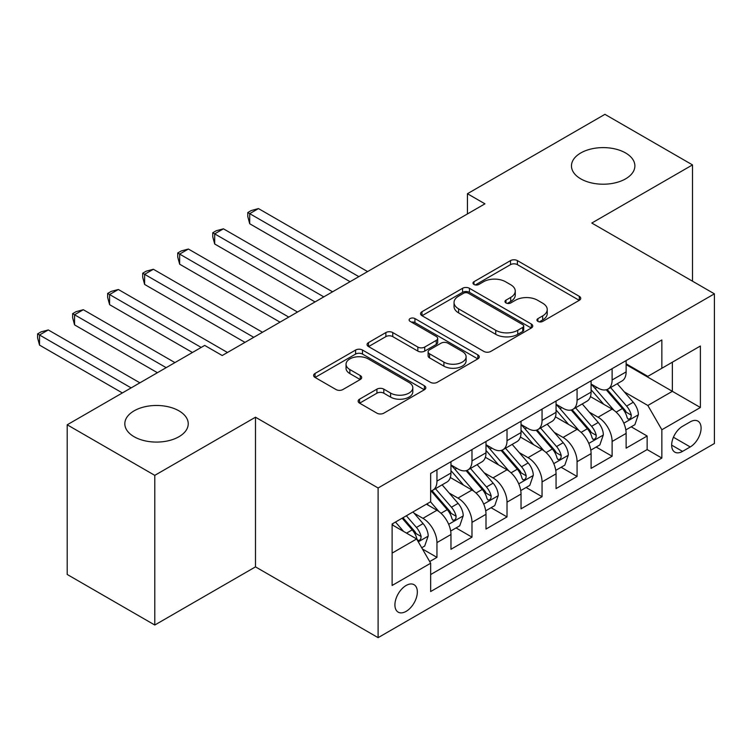 <?xml version="1.0" encoding="UTF-8"?>
<svg xmlns="http://www.w3.org/2000/svg" width="752" height="752" viewBox="0 0 752 752"><rect width="100%" height="100%" fill="white"/><g stroke="black" fill="none" stroke-linecap="round" stroke-linejoin="round"><path stroke-width="1.13" d="M537.943 321.395A3.403 1.965 0 0 0 542.756 321.395L579.294 300.311A4.86 2.811 0 0 0 580.713 298.318A4.86 2.811 0 0 0 579.294 296.335L517.395 260.606A4.86 2.811 0 0 0 510.523 260.606L473.986 281.699A3.403 1.965 0 0 0 472.989 283.081A3.403 1.965 0 0 0 473.986 284.472A3.403 1.965 0 0 0 478.798 284.472L483.527 281.746A15.557 8.986 0 0 1 505.532 281.746L510.693 284.726A15.557 8.986 0 0 1 515.252 291.071A15.557 8.986 0 0 1 510.693 297.425L505.964 300.161A3.403 1.965 0 0 0 504.968 301.552A3.403 1.965 0 0 0 505.964 302.934A3.403 1.965 0 0 0 510.777 302.934L515.505 300.208A15.557 8.986 0 0 1 537.511 300.208L542.671 303.188A15.557 8.986 0 0 1 547.23 309.542A15.557 8.986 0 0 1 542.671 315.887L537.943 318.622A3.403 1.965 0 0 0 536.947 320.014A3.403 1.965 0 0 0 537.943 321.395L537.943 318.622M178.948 410.836A31.706 18.302 0 0 0 144.393 406.87A31.706 18.302 0 0 0 124.823 423.78A31.706 18.302 0 0 0 134.11 436.724A31.706 18.302 0 0 0 168.664 440.691A31.706 18.302 0 0 0 188.235 423.78A31.706 18.302 0 0 0 178.948 410.836M625.598 152.966A31.706 18.302 0 0 0 591.044 148.999A31.706 18.302 0 0 0 571.473 165.91A31.706 18.302 0 0 0 580.76 178.854A31.706 18.302 0 0 0 615.315 182.821A31.706 18.302 0 0 0 634.885 165.91A31.706 18.302 0 0 0 625.598 152.966M406.127 611.367A15.858 9.156 120 0 0 416.486 597.398A15.858 9.156 120 0 0 414.051 584.699A15.858 9.156 120 0 0 406.127 585.479A15.858 9.156 120 0 0 395.768 599.447A15.858 9.156 120 0 0 398.203 612.156A15.858 9.156 120 0 0 406.127 611.367M359.569 399.171A4.86 2.811 0 0 0 358.14 401.154A4.86 2.811 0 0 0 359.569 403.138L376.931 413.168A4.86 2.811 0 0 0 383.811 413.168L424.382 389.743A4.86 2.811 0 0 0 425.811 387.759A4.86 2.811 0 0 0 424.382 385.767L362.492 350.037A4.86 2.811 0 0 0 355.611 350.037L315.041 373.462A4.86 2.811 0 0 0 313.612 375.445A4.86 2.811 0 0 0 315.041 377.429L336.012 389.545A4.86 2.811 0 0 0 342.893 389.545L360.255 379.516A4.86 2.811 0 0 0 361.684 377.532A4.86 2.811 0 0 0 360.255 375.549L349.859 369.542A13.01 7.511 0 0 1 346.042 364.231A13.01 7.511 0 0 1 354.07 357.294A13.01 7.511 0 0 1 368.254 358.92L408.994 382.448A13.01 7.511 0 0 1 412.81 387.759A13.01 7.511 0 0 1 404.773 394.697A13.01 7.511 0 0 1 390.598 393.07L383.811 389.141A4.86 2.811 0 0 0 376.931 389.141L359.569 399.171L359.569 403.138M255.492 417.21L154.78 475.358L67.201 424.795L67.201 574.462L154.78 625.025L255.492 566.876L378.106 637.658L378.106 487.992L255.492 417.21L255.492 566.876M692.507 281.192L692.507 164.904L591.796 223.043L714.4 293.835L378.106 487.992M692.507 164.904L604.928 114.342L467.434 193.725L467.434 213.944M67.201 424.795L204.694 345.412L222.216 355.517L484.946 203.83L467.434 193.725M483.874 351.428A4.86 2.811 0 0 0 490.746 351.428L531.326 328.004A4.86 2.811 0 0 0 532.745 326.011A4.86 2.811 0 0 0 531.326 324.027L469.427 288.298A4.86 2.811 0 0 0 462.555 288.298L421.975 311.723A4.86 2.811 0 0 0 420.556 313.706A4.86 2.811 0 0 0 421.975 315.69L483.874 351.428M411.476 322.138A3.403 1.965 0 0 1 414.925 322.617L414.925 318.566L477.849 354.897A4.86 2.811 0 0 1 479.278 356.89A4.86 2.811 0 0 1 477.849 358.873L437.279 382.298A4.86 2.811 0 0 1 430.398 382.298L368.508 346.559L368.508 342.592A4.86 2.811 0 0 0 367.079 344.576A4.86 2.811 0 0 0 368.508 346.559M368.508 342.592L385.87 332.563A4.86 2.811 0 0 1 392.751 332.563L417.849 347.057A4.86 2.811 0 0 0 424.73 347.057L436.245 340.412A4.86 2.811 0 0 0 437.673 338.419A4.86 2.811 0 0 0 436.245 336.435L410.113 321.348A3.403 1.965 0 0 1 409.116 319.957A3.403 1.965 0 0 1 411.222 318.143A3.403 1.965 0 0 1 414.925 318.566M429.683 561.565L436.95 557.364L422.417 548.979M414.145 513.259L422.944 518.335A19.815 11.44 60 0 1 436.95 542.606L450.965 534.512L450.965 549.28L471.983 537.144L456.05 527.942M449.179 493.03L457.968 498.106A19.815 11.44 60 0 1 471.983 522.377L485.999 514.293L485.999 529.051L507.017 516.915L491.075 507.713M484.213 472.801L493.002 477.887A19.815 11.44 60 0 1 507.017 502.157L521.033 494.064L521.033 508.831L542.051 496.696L526.109 487.493M519.237 452.582L528.036 457.658A19.815 11.44 60 0 1 542.051 481.929L556.057 473.835L556.057 488.603L577.075 476.467L561.142 467.265M554.271 432.353L563.069 437.429A19.815 11.44 60 0 1 577.075 461.7L591.091 453.616L591.091 468.374L612.109 456.248L612.109 441.48A19.815 11.44 -120 0 0 598.094 417.21L589.305 412.134M596.167 447.045L612.109 456.248M450.965 534.512A19.815 11.44 -120 0 0 436.95 510.241L426.44 504.178M485.999 514.293A19.815 11.44 -120 0 0 471.983 490.022L450.316 477.511M521.033 494.064A19.815 11.44 -120 0 0 507.017 469.793L485.35 457.282M556.057 473.835A19.815 11.44 -120 0 0 542.051 449.564L520.384 437.062M591.091 453.616A19.815 11.44 -120 0 0 577.075 429.345L555.418 416.834M690.233 421.863L682.525 426.309A15.36 8.864 120 0 0 672.485 439.845A15.36 8.864 120 0 0 674.845 452.149A15.36 8.864 120 0 0 682.525 451.388L690.233 446.942A15.36 8.864 120 0 0 700.262 433.406A15.36 8.864 120 0 0 697.903 421.101A15.36 8.864 120 0 0 690.233 421.863M378.106 637.658L714.4 443.501L714.4 293.835M392.112 553.124L416.636 538.968L430.652 563.229L430.652 591.551L661.854 458.062L661.854 429.749L647.839 405.478L624.329 391.905M430.652 563.229L392.112 585.479L392.112 523.994L430.652 501.744L430.652 473.431L661.854 339.951L661.854 368.264L700.385 346.014L700.385 407.499L661.854 429.749M450.965 464.943L457.968 468.985A19.815 11.44 60 0 0 467.885 469.962L481.891 461.878A19.815 11.44 -120 0 0 485.999 452.807L485.999 441.48M485.999 444.714L493.002 448.756A19.815 11.44 60 0 0 502.909 449.743L516.925 441.65A19.815 11.44 -120 0 0 521.033 432.579L521.033 421.252M521.033 424.485L528.036 428.537A19.815 11.44 60 0 0 537.943 429.514L551.959 421.43A19.815 11.44 -120 0 0 556.057 412.35L556.057 401.032M556.057 404.266L563.069 408.308A19.815 11.44 60 0 0 572.977 409.295L586.983 401.201A19.815 11.44 -120 0 0 591.091 392.13L591.091 380.803M430.652 574.556L647.143 449.574L647.143 436.019L626.125 448.154L626.125 433.387A19.815 11.44 -120 0 0 612.109 409.116L590.442 396.614M591.091 384.037L598.094 388.088A19.815 11.44 -120 0 0 608.001 389.066A19.815 11.44 -120 0 0 612.109 379.995L612.109 368.668M608.001 389.066L622.017 380.973A19.815 11.44 -120 0 0 626.125 371.902L626.125 360.575M436.95 469.793L436.95 481.12A19.815 11.44 60 0 1 432.851 490.191A19.815 11.44 60 0 1 430.652 490.99M432.851 490.191L446.867 482.098A19.815 11.44 -120 0 0 450.965 473.027L450.965 461.7M471.983 449.564L471.983 460.891A19.815 11.44 60 0 1 467.885 469.962M507.017 429.345L507.017 440.672A19.815 11.44 60 0 1 502.909 449.743M542.051 409.116L542.051 420.443A19.815 11.44 60 0 1 537.943 429.514M577.075 388.897L577.075 400.214A19.815 11.44 60 0 1 572.977 409.295M577.075 461.7L577.075 476.467M542.051 481.929L542.051 496.696M507.017 502.157L507.017 516.915M471.983 522.377L471.983 537.144M436.95 542.606L436.95 557.364M416.636 538.968L392.112 524.802M647.839 405.478L672.363 391.322L672.363 362.201L700.385 346.014M626.125 364.626L700.385 407.499M626.125 363.818L647.839 376.357L661.854 368.264M154.78 475.358L154.78 625.025M631.201 426.816L647.143 436.019M647.143 449.574L661.854 458.062M539.306 321.884L542.671 319.938A15.557 8.986 0 0 0 547.23 313.584L547.23 309.542M515.252 291.071L515.252 295.122A15.557 8.986 0 0 1 510.693 301.477L507.327 303.413M579.228 300.339L517.395 264.648A4.86 2.811 0 0 0 510.523 264.648L475.349 284.952M531.26 328.041L469.427 292.34A4.86 2.811 0 0 0 462.555 292.34L422.041 315.727M522.725 327.402A3.403 1.965 0 0 0 523.721 326.011A3.403 1.965 0 0 0 522.725 324.629L468.402 293.261A3.403 1.965 0 0 0 463.58 293.261L458.598 296.138A15.557 8.986 0 0 0 454.039 302.492A15.557 8.986 0 0 0 458.598 308.846L495.737 330.288A15.557 8.986 0 0 0 517.743 330.288L522.725 327.402L522.725 331.453A3.403 1.965 0 0 0 523.721 330.062L523.721 326.011M454.039 302.492L454.039 306.534A15.557 8.986 0 0 0 458.598 312.888L458.598 308.846M522.725 331.453L517.743 334.33A15.557 8.986 0 0 1 495.737 334.33L458.598 312.888M368.574 346.597L385.87 336.614L385.87 332.563M437.673 338.419L437.673 342.47A4.86 2.811 0 0 1 436.245 344.454L424.73 351.099A4.86 2.811 0 0 1 417.849 351.099L392.751 336.614A4.86 2.811 0 0 0 385.87 336.614M414.925 322.617L477.793 358.911M443.896 362.097A13.01 7.511 0 0 0 458.071 363.724A13.01 7.511 0 0 0 466.108 356.786A13.01 7.511 0 0 0 462.292 351.475L447.938 343.185A4.86 2.811 0 0 0 441.057 343.185L429.542 349.84A4.86 2.811 0 0 0 428.114 351.823A4.86 2.811 0 0 0 429.542 353.807L443.896 362.097L443.896 366.139A13.01 7.511 0 0 0 458.071 367.766A13.01 7.511 0 0 0 466.108 360.828L466.108 356.786M428.114 351.823L428.114 355.865A4.86 2.811 0 0 0 429.542 357.858L429.542 353.807M443.896 366.139L429.542 357.858M412.81 387.759L412.81 391.801A13.01 7.511 0 0 1 404.773 398.739A13.01 7.511 0 0 1 390.598 397.112L383.811 393.193A4.86 2.811 0 0 0 376.931 393.193L359.635 403.175M346.042 364.231L346.042 368.273A13.01 7.511 0 0 0 349.859 373.584L349.859 369.542M360.189 379.553L349.859 373.584M424.316 389.78L362.492 354.079A4.86 2.811 0 0 0 355.611 354.079L315.107 377.466M625.824 429.918L634.876 424.692L638.382 414.578A13.132 7.576 -120 0 0 633.269 402.254L617.26 383.717M614.055 410.404L595.076 388.427A37.901 21.883 -120 0 0 591.091 384.253M603.649 404.228L593.027 391.942A31.462 18.161 -120 0 0 591.091 389.827M367.587 271.585L258.472 208.586L249.711 213.643L249.711 223.758L350.075 281.699M606.215 389.78L622.412 408.524A13.132 7.576 60 0 1 627.093 417.567L628.042 419.118L629.819 418.873L631.003 417.426L631.295 415.142A13.132 7.576 -120 0 0 626.613 406.099L610.605 387.562M607.174 389.47L624.564 409.614A6.683 3.863 60 0 1 626.256 412.228L631.295 415.142M249.711 223.758L247.784 216.576L247.784 212.534L358.836 276.642M247.784 212.534L251.29 210.513L258.472 208.586M590.799 450.147L599.852 444.921L603.348 434.806A13.132 7.576 -120 0 0 598.235 422.474L582.236 403.946M579.021 430.623L560.043 408.646A37.901 21.883 -120 0 0 556.057 404.482M568.615 424.457L557.993 412.162A31.462 18.161 -120 0 0 556.057 410.056M332.563 291.814L223.438 228.815L214.687 233.872L214.687 243.986L315.041 301.928M571.191 410L587.378 428.743A13.132 7.576 60 0 1 592.059 437.786L593.018 439.347L594.785 439.093L595.979 437.655L596.261 435.361A13.132 7.576 -120 0 0 591.58 426.318L575.571 407.791M572.14 409.699L589.54 429.834A6.683 3.863 60 0 1 591.222 432.456L596.261 435.361M214.687 243.986L212.76 236.805L212.76 232.753L323.802 296.871M212.76 232.753L216.256 230.732L223.438 228.815M555.766 470.367L564.818 465.14L568.315 455.026A13.132 7.576 -120 0 0 563.21 442.702L547.202 424.175M543.997 450.852L525.009 428.875A37.901 21.883 -120 0 0 521.033 424.701M533.582 444.686L522.969 432.391A31.462 18.161 -120 0 0 521.033 430.276M297.529 312.042L188.404 249.034L179.653 254.091L179.653 264.206L280.017 322.147M536.157 430.229L552.344 448.972A13.132 7.576 60 0 1 557.025 458.015L557.984 459.575L559.761 459.322L560.945 457.883L561.227 455.59A13.132 7.576 -120 0 0 556.555 446.547L540.547 428.01M537.107 429.918L554.506 450.063A6.683 3.863 60 0 1 556.189 452.676L561.227 455.59M179.653 264.206L177.726 257.024L177.726 252.982L288.768 317.09M177.726 252.982L181.232 250.961L188.404 249.034M520.732 490.595L529.784 485.369L533.29 475.255A13.132 7.576 -120 0 0 528.177 462.931L512.168 444.394M508.963 471.072L489.984 449.094A37.901 21.883 -120 0 0 485.999 444.93M498.557 464.905L487.935 452.619A31.462 18.161 -120 0 0 485.999 450.504M262.495 332.262L153.38 269.263L144.619 274.32L144.619 284.435L244.983 342.376M501.123 450.457L517.32 469.201A13.132 7.576 60 0 1 522.001 478.244L522.95 479.795L524.727 479.55L525.911 478.103L526.203 475.809A13.132 7.576 -120 0 0 521.521 466.766L505.513 448.239M502.082 450.147L519.472 470.291A6.683 3.863 60 0 1 521.164 472.905L526.203 475.809M144.619 284.435L142.692 277.253L142.692 273.211L253.744 337.319M142.692 273.211L146.198 271.181L153.38 269.263M485.707 510.815L494.76 505.588L498.256 495.474A13.132 7.576 -120 0 0 493.143 483.151L477.135 464.623M473.929 491.3L454.951 469.323A37.901 21.883 -120 0 0 450.965 465.159M463.523 485.134L452.901 472.839A31.462 18.161 -120 0 0 450.965 470.724M227.471 352.491L118.346 289.492L109.585 294.549L109.585 304.654L192.437 352.491M466.099 470.677L482.286 489.42A13.132 7.576 60 0 1 486.967 498.463L487.916 500.024L489.693 499.77L490.887 498.332L491.169 496.038A13.132 7.576 -120 0 0 486.488 486.995L470.479 468.468M467.048 470.376L484.448 490.511A6.683 3.863 60 0 1 486.13 493.124L491.169 496.038M109.585 304.654L107.658 297.472L107.658 293.43L201.198 347.433M107.658 293.43L111.164 291.409L118.346 289.492M450.674 531.044L459.726 525.817L463.223 515.703A13.132 7.576 -120 0 0 458.109 503.379L442.11 484.843M438.905 511.529L430.52 501.819M428.49 505.353L427.127 503.784M174.925 362.605L83.312 309.711L74.561 314.768L74.561 324.883L157.403 372.71M431.065 490.906L447.252 509.649A13.132 7.576 60 0 1 451.933 518.692L452.892 520.243L454.659 519.999L455.853 518.551L456.135 516.267A13.132 7.576 -120 0 0 451.454 507.224L435.455 488.687M432.015 490.595L449.414 510.74A6.683 3.863 60 0 1 451.097 513.353L456.135 516.267M74.561 324.883L72.634 317.701L72.634 313.659L166.164 367.653M72.634 313.659L76.131 311.638L83.312 309.711M421.712 547.757L424.692 546.046L428.198 535.932A13.132 7.576 -120 0 0 423.085 523.599L413.008 511.933M403.598 531.438L395.486 522.048M393.456 525.582L392.112 524.022M139.891 382.824L48.288 329.94L39.527 334.997L39.527 345.112L122.369 392.939M402.141 518.203L412.218 529.869A13.132 7.576 60 0 1 416.899 538.911L417.858 540.472L419.635 540.218L420.819 538.78L421.111 536.486A13.132 7.576 -120 0 0 416.429 527.443L406.353 515.778M402.959 517.733L414.38 530.959A6.683 3.863 60 0 1 416.063 533.582L421.111 536.486M39.527 345.112L37.6 337.93L37.6 333.879L131.13 387.882M37.6 333.879L41.106 331.858L48.288 329.94M422.944 518.335L436.95 510.241M457.968 498.106L471.983 490.022M493.002 477.887L507.017 469.793M528.036 457.658L542.051 449.564M563.069 437.429L577.075 429.345M598.094 417.21L612.109 409.116M612.109 379.995L626.125 371.902M436.95 481.12L450.965 473.027M471.983 460.891L485.999 452.807M507.017 440.672L521.033 432.579M542.051 420.443L556.057 412.35M577.075 400.214L591.091 392.13M612.109 441.48L626.125 433.387M673.425 437.241L690.233 446.942M671.658 445.118L682.525 451.388M542.671 319.938L542.671 315.887M505.964 302.934L505.964 300.161M510.693 301.477L510.693 297.425M473.986 284.472L473.986 281.699M510.523 264.648L510.523 260.606M517.395 264.648L517.395 260.606M579.294 300.311L579.294 296.335M421.975 315.69L421.975 311.723M462.555 292.34L462.555 288.298M469.427 292.34L469.427 288.298M531.326 328.004L531.326 324.027M495.737 334.33L495.737 330.288M517.743 334.33L517.743 330.288M392.751 336.614L392.751 332.563M417.849 351.099L417.849 347.057M424.73 351.099L424.73 347.057M436.245 344.454L436.245 340.412M477.849 358.873L477.849 354.897M376.931 393.193L376.931 389.141M383.811 393.193L383.811 389.141M390.598 397.112L390.598 393.07M360.255 379.516L360.255 375.549M315.041 377.429L315.041 373.462M355.611 354.079L355.611 350.037M362.492 354.079L362.492 350.037M424.382 389.743L424.382 385.767M623.822 423.188L638.298 414.831M595.076 388.427L596.881 387.383M626.613 406.099L633.269 402.254M616.151 412.134L622.412 408.524M588.797 443.407L603.264 435.06M560.043 408.646L561.847 407.603M591.58 426.318L598.235 422.474M581.117 432.362L587.378 428.743M553.763 463.636L568.23 455.28M525.009 428.875L526.814 427.832M556.555 446.547L563.21 442.702M546.084 452.591L552.344 448.972M518.73 483.865L533.206 475.508M489.984 449.094L491.789 448.06M521.521 466.766L528.177 462.931M511.059 472.811L517.32 469.201M483.705 504.084L498.172 495.728M454.951 469.323L456.755 468.28M486.488 486.995L493.143 483.151M476.025 493.039L482.286 489.42M448.671 524.313L463.138 515.957M451.454 507.224L458.109 503.379M440.992 513.259L447.252 509.649M418.3 541.844L428.104 536.185M416.429 527.443L423.085 523.599M406.559 533.14L412.218 529.869"/></g></svg>
